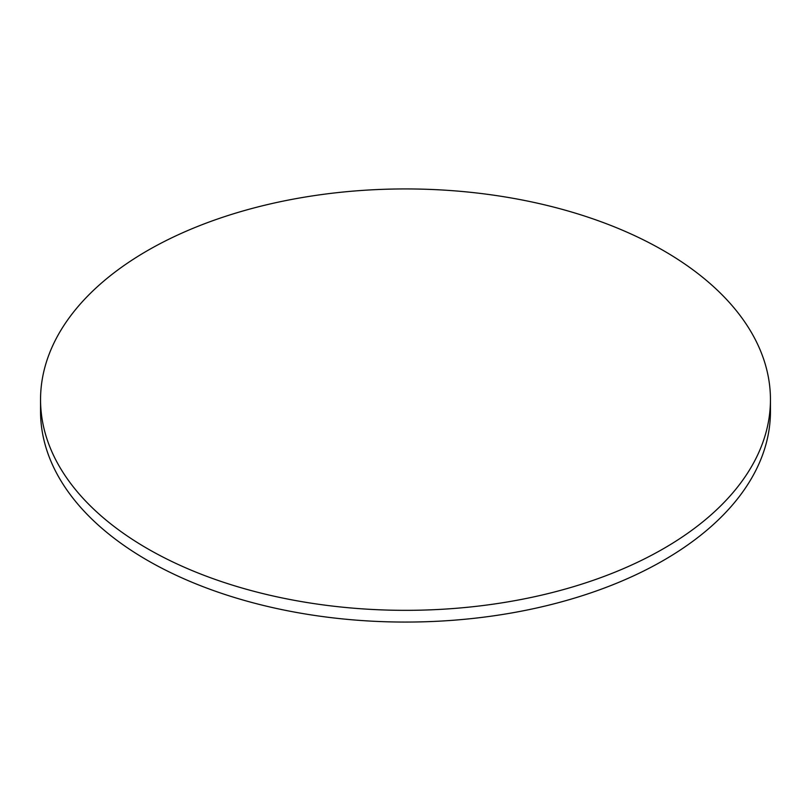<?xml version="1.0" encoding="UTF-8"?>
<svg xmlns="http://www.w3.org/2000/svg" width="811" height="811" viewBox="0 0 811 811"><rect width="100%" height="100%" fill="white"/><g stroke="black" fill="none" stroke-linecap="round" stroke-linejoin="round"><path stroke-width="1.22" d="M147.44 548.621A364.95 210.698 0 0 0 545.164 594.301A364.95 210.698 0 0 0 770.45 399.63A364.95 210.698 0 0 0 663.56 250.65A364.95 210.698 0 0 0 265.836 204.97A364.95 210.698 0 0 0 40.55 399.63A364.95 210.698 0 0 0 147.44 548.621M40.55 399.63L40.55 411.37A364.95 210.698 0 0 0 147.44 560.35A364.95 210.698 0 0 0 545.164 606.03A364.95 210.698 0 0 0 770.45 411.37L770.45 399.63"/></g></svg>
